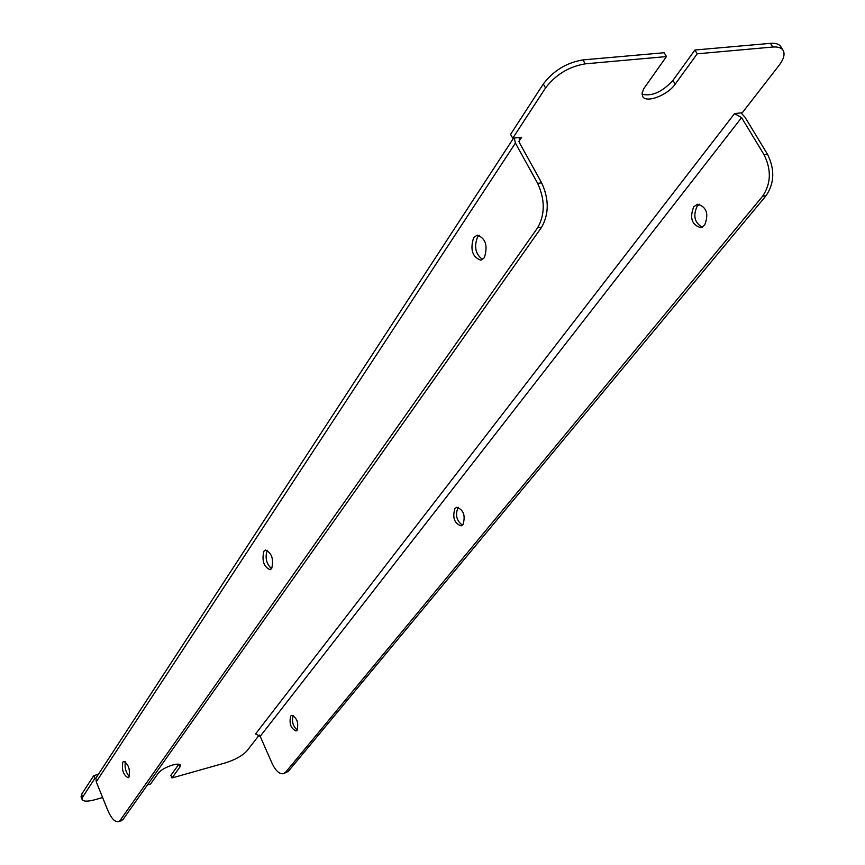 <?xml version="1.0" encoding="UTF-8"?>
<svg xmlns="http://www.w3.org/2000/svg" width="865" height="865" viewBox="0 0 865 865"><rect width="100%" height="100%" fill="white"/><g stroke="black" fill="none" stroke-linecap="round" stroke-linejoin="round"><path stroke-width="1.3" d="M297.182 730.06C292.846 726.049 291.527 721.205 293.235 715.528M290.716 716.101C289.007 723.583 290.781 728.525 296.068 730.947L297.052 730.244C298.793 722.772 297.019 717.809 291.721 715.377L290.716 716.101M462.472 525.174C456.666 520.925 455.141 515.172 457.888 507.896L458.428 507.322M454.936 508.555C452.254 517.627 454.341 523.401 461.175 525.877L462.97 524.655C465.684 515.605 463.608 509.82 456.763 507.29L454.936 508.555M702.283 227.16C694.573 222.77 692.854 215.785 697.136 206.216L699.536 204.227M693.773 206.692C689.427 217.98 691.784 224.976 700.823 227.657L704.597 225.246C709.008 213.99 706.683 206.973 697.644 204.216L693.773 206.692M129.307 776.51C125.695 772.261 124.409 767.385 125.436 761.86M128.993 777.084L128.139 777.776C123.327 775.029 121.565 769.818 122.841 762.108L123.706 761.395C128.528 764.163 130.291 769.385 128.993 777.084M271.534 568.727C266.355 563.764 264.895 557.709 267.155 550.572L267.35 550.291M271.697 568.51L270.107 569.732C263.803 566.889 261.717 560.747 263.836 551.308L265.469 550.043C271.783 552.93 273.859 559.082 271.697 568.51M482.584 259.5C475.545 254.321 473.858 246.86 477.512 237.107L479.329 235.237M484.324 257.716L480.875 260.214C472.377 257.154 469.954 249.639 473.642 237.659L477.166 235.085C485.676 238.221 488.065 245.768 484.324 257.716M178.914 764.217L170.87 775.343L171.973 777.97L225.278 762.908C235.204 759.762 242.416 755.761 246.925 750.907L259.262 735.012M147.461 784.89L150.586 784.004L158.381 773.007C161.193 769.796 165.994 767.114 172.795 764.974C177.152 763.827 179.715 763.871 180.461 765.114L179.952 766.974L171.973 777.97M582.923 59.901L664.158 52.733L666.45 56.571L585.205 63.848C568.921 66.605 555.708 74.639 545.534 87.96L543.307 84.013C553.438 70.671 566.651 62.637 582.923 59.901L585.205 63.848M518.903 141.46L521.682 137.232L512.729 138.227L510.588 134.345L543.307 84.013M82.716 797L82.132 799.541L81.05 796.838L81.624 794.286L82.716 797L94.869 778.381L95.939 778.078L513.54 138.141M94.869 778.381L93.755 775.624L97.886 774.478M666.45 56.571L643.755 88.717L642.111 93.042L642.663 96.448C645.971 103.497 667.639 95.28 675.208 84.143L697.212 53.814L772.759 47.034C777.938 46.634 781.398 47.748 783.128 50.386C785.16 54.106 783.777 59.144 778.965 65.513L742.311 112.731L734.558 113.596L255.553 733.952L260.203 736.331L741.586 117.608L734.558 113.596M512.729 138.227L545.534 87.96M82.132 799.541C83.397 801.596 87.657 801.66 94.934 799.725L102.632 797.552M697.212 53.814L694.919 50.019L770.466 43.347C775.646 42.936 779.106 44.061 780.846 46.71L783.128 50.386M81.624 794.286L93.755 775.624M694.919 50.019L672.97 80.38C662.276 91.96 651.972 96.577 642.046 94.253M741.586 117.608L764.076 154.759L767.515 154.316L745.024 117.218L741.002 112.883M767.515 154.316C774.964 169.378 774.478 183.175 766.055 195.728L288.25 771.418L283.569 773.656C279.525 774.402 275.686 770.931 272.043 763.265L260.203 736.331M766.055 195.728L762.638 196.214L285.666 772.164L288.25 771.418M762.638 196.214C771.039 183.65 771.526 169.832 764.076 154.759M283.569 773.656L285.666 772.164M521.682 137.232L519.249 138.53L519.4 142.638L541.652 182.839C549.113 199.134 549.091 213.936 541.598 227.246L537.63 227.798C545.101 214.488 545.112 199.664 537.652 183.348L515.41 143.093L514.243 138.054M537.63 227.798L120.278 820.15L118.451 821.609C114.861 822.193 111.315 818.431 107.79 810.3L96.264 781.83L95.939 778.078M120.278 820.15L123.122 819.328L541.598 227.246M123.122 819.328L121.078 820.853M179.952 766.974L178.839 764.325M772.759 47.034L770.466 43.347M96.264 781.83L515.41 143.093M537.652 183.348L541.652 182.839M675.208 84.143L672.97 80.38M118.451 821.609L121.295 820.788"/></g></svg>
